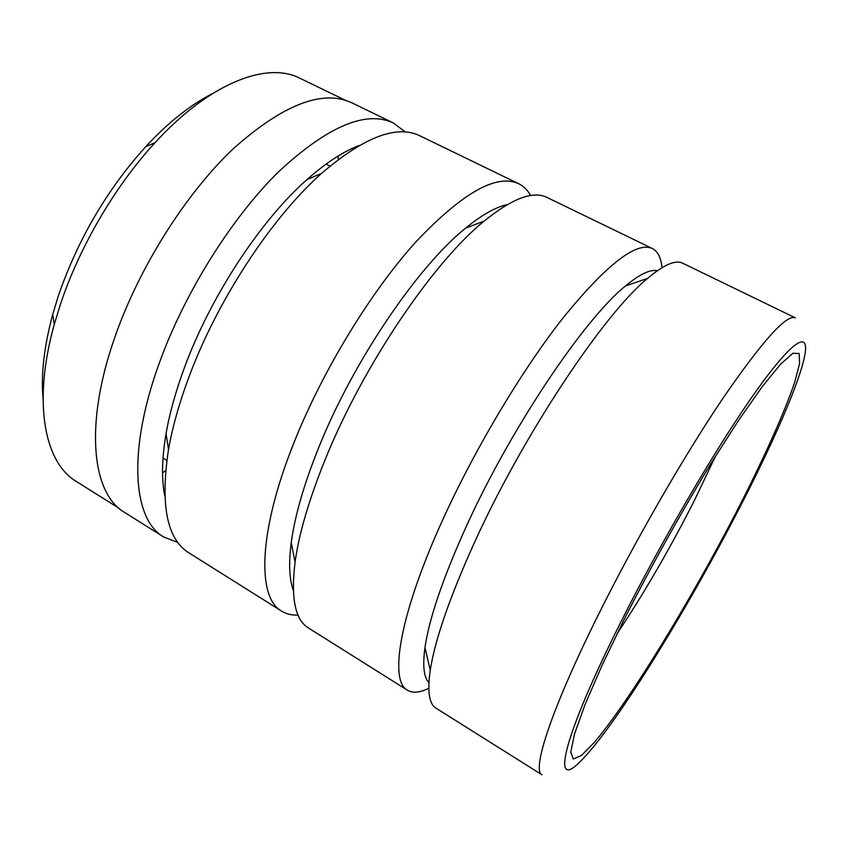 <?xml version="1.0" encoding="UTF-8"?>
<svg xmlns="http://www.w3.org/2000/svg" width="848" height="848" viewBox="0 0 848 848"><rect width="100%" height="100%" fill="white"/><g stroke="black" fill="none" stroke-linecap="round" stroke-linejoin="round"><path stroke-width="1.27" d="M165.593 470.852L162.54 472.633M118.911 508.206L76.331 481.452C44.626 462.732 32.33 402.927 54.261 324.477L60.462 304.199C79.638 246.514 115.37 185.627 155.067 142.676C209.997 82.521 267.237 61.268 299.906 78.249L345.157 100.191M359.086 145.57C343.207 151.527 325.833 162.869 306.965 179.606C260.315 220.671 210.06 297.224 184.143 368.467C175.589 391.755 169.558 413.506 166.038 433.752C161.841 458.62 161.417 479.364 164.777 495.985M405.461 132.044L393.207 122.886C365.711 110.113 327.455 126.447 278.441 171.9C231.758 217.777 184.981 292.21 159.636 362.117C127.041 450.998 132.977 519.538 163.611 536.943L177.879 542.487M530.668 195.528C527.626 190.1 523.598 186.147 518.594 183.677L419.887 135.818C396.779 124.497 364.004 137.037 321.562 173.416C271.392 217.766 216.558 301.4 188.288 378.77C178.96 404.051 172.367 427.593 168.519 449.408C160.145 504.687 166.876 539.127 188.712 552.726L281.578 611.101C286.338 614.037 291.818 615.351 298.04 615.065M507.284 204.591C495.645 207.092 481.759 214.936 465.626 228.123C417.905 266.314 353.595 360.729 319.092 446.631C304.125 483.667 294.839 515.669 291.235 542.635C288.585 563.305 289.295 579.237 293.334 590.431M518.594 183.677C496.493 173.469 462.16 192.984 415.594 242.21C370.979 291.67 323.342 369.505 294.765 440.674C258.078 531.208 256.827 597.49 281.578 611.101M662.012 267.682C661.09 257.771 657.868 251.379 652.345 248.517L547.034 197.457C533.222 190.514 512.287 198.358 484.24 221.021C433.413 262 363.315 365.255 325.579 458.588C309.223 498.804 299.058 533.339 295.062 562.182C290.705 597.978 295.136 619.888 308.343 627.923L407.432 690.208C412.785 693.378 419.908 692.721 428.802 688.247M657.391 270.703C650.14 269.219 639.519 274.307 625.517 285.946C583.795 319.283 508.683 431.356 464.344 530.763C442.211 580.339 429.088 619.284 424.965 647.628C422.505 665.669 423.83 677.372 428.918 682.735M652.345 248.517C636.445 241.267 606.702 264.364 563.114 317.82C521.011 371.297 472.548 452.853 440.271 525.272C398.952 617.471 389.412 680.944 407.432 690.208M473.523 544.596C449.292 598.423 434.876 640.325 430.254 670.302C427.233 691.438 429.152 704.063 436.01 708.175L541.967 774.775C531.685 770.493 550.818 710.465 597.427 616.634C633.891 542.996 683.181 457.358 722.21 399.366C762.193 341.161 786.573 313.983 795.339 317.841L682.725 263.24C675.602 259.605 663.878 264.661 647.554 278.409C603.85 313.866 522.145 436.519 473.523 544.596M621.107 621.563C562.786 737.453 551.338 790.41 579.163 762.564C612.288 731.358 685.216 613.284 738.322 510.242C772.189 444.808 799.261 383.497 804.688 355.853C809.766 330.275 793.548 338.532 755.897 391.437C718.415 444.055 662.065 539.869 621.107 621.563M43.057 398.92C40.874 374.551 44.096 346.376 52.714 314.385L58.427 295.655C77.974 239.2 107.06 189.549 145.697 146.704C168.264 122.451 190.461 104.792 212.276 93.736M163.611 536.943L124.55 512.393C92.061 493.79 83.878 424.572 115.18 336.264C139.485 266.791 185.966 193.471 233.264 148.75C283.031 104.505 322.505 89.178 351.687 102.756L393.207 122.886M338.087 156.043L338.193 159.583M616.994 633.848C643.876 593.579 669.538 549.387 694.003 501.263L715.542 456.129M736.255 512.203C689.731 602.154 629.11 701.741 593.907 742.89L581.262 755.589L573.248 759.013L570.768 752.017L574.562 733.87L585.035 704.614L602.059 665.277L624.87 617.991C651.953 564.853 680.721 513.241 711.175 463.178L738.714 420.142L762.278 386.614L780.595 364.174L792.944 353.277L799.166 353.489L799.558 363.707L794.629 382.49C784.071 413.782 762.617 460.92 736.255 512.203M166.038 433.752L168.519 449.408M291.235 542.635L295.062 562.182M424.965 647.628L430.254 670.302M326.056 164.099L330.02 166.091M52.714 314.385L54.261 324.477M145.697 146.704L155.067 142.676M162.996 458.164L166.791 460.464M625.517 285.946L647.554 278.409M465.626 228.123L484.24 221.021M306.965 179.606L321.562 173.416"/></g></svg>
